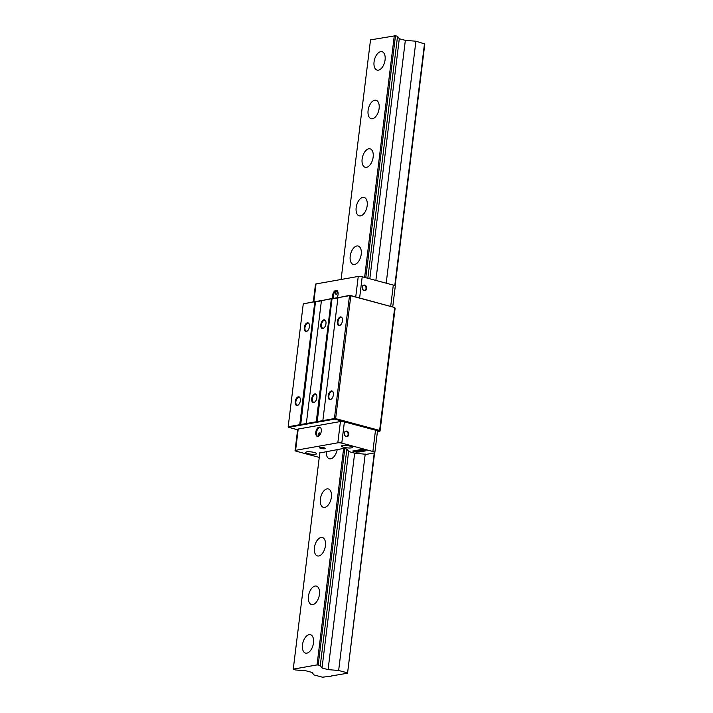 <?xml version="1.0" encoding="UTF-8"?>
<svg xmlns="http://www.w3.org/2000/svg" width="713" height="713" viewBox="0 0 713 713"><rect width="100%" height="100%" fill="white"/><g stroke="black" fill="none" stroke-linecap="round" stroke-linejoin="round"><path stroke-width="1.07" d="M374.245 452.951L347.552 673.224L331.34 675.969M395.118 285.86L424.823 43.956L415.911 41.22L405.349 40.356L399.298 38.734L397.542 36.301L395.492 35.748L370.519 39.875L341.099 279.478M343.621 448.415L317.035 664.917L293.257 669.142L295.512 669.962L306.073 670.835L312.125 672.457L313.88 674.89L322.481 677.198L331.322 676.111M347.552 673.224L374.619 452.808M293.257 669.142L319.843 452.639M394.298 35.65L364.619 277.402M302.481 644.873A9.527 5.223 105 0 1 310.458 634.686A9.527 5.223 105 0 1 313.034 645.247A9.527 5.223 105 0 1 305.521 653.099A9.527 5.223 105 0 1 302.481 644.873M308.453 596.291A9.527 5.223 105 0 1 316.42 586.104A9.527 5.223 105 0 1 319.005 596.665A9.527 5.223 105 0 1 311.483 604.517A9.527 5.223 105 0 1 308.453 596.291M314.415 547.709A9.527 5.223 105 0 1 322.383 537.522A9.527 5.223 105 0 1 324.968 548.074A9.527 5.223 105 0 1 317.454 555.935A9.527 5.223 105 0 1 314.415 547.709M320.378 499.118A9.527 5.223 105 0 1 328.354 488.94A9.527 5.223 105 0 1 330.93 499.492A9.527 5.223 105 0 1 323.417 507.353A9.527 5.223 105 0 1 320.378 499.118M337.204 449.555A9.527 5.223 105 0 1 329.379 458.771A9.527 5.223 105 0 1 326.26 451.498M350.208 256.208A9.527 5.223 105 0 1 358.176 246.021A9.527 5.223 105 0 1 360.76 256.582A9.527 5.223 105 0 1 353.247 264.434A9.527 5.223 105 0 1 350.208 256.208M356.17 207.626A9.527 5.223 105 0 1 364.147 197.439A9.527 5.223 105 0 1 366.723 208A9.527 5.223 105 0 1 359.209 215.852A9.527 5.223 105 0 1 356.17 207.626M362.133 159.044A9.527 5.223 105 0 1 370.109 148.857A9.527 5.223 105 0 1 372.694 159.409A9.527 5.223 105 0 1 365.172 167.27A9.527 5.223 105 0 1 362.133 159.044M368.104 110.453A9.527 5.223 105 0 1 376.072 100.275A9.527 5.223 105 0 1 378.656 110.827A9.527 5.223 105 0 1 371.143 118.688A9.527 5.223 105 0 1 368.104 110.453M374.067 61.871A9.527 5.223 105 0 1 382.043 51.693A9.527 5.223 105 0 1 384.619 62.245A9.527 5.223 105 0 1 377.106 70.106A9.527 5.223 105 0 1 374.067 61.871M347.249 672.796L338.648 670.487L328.087 669.623L322.035 668.001L320.28 665.568L318.221 665.015L344.807 448.539M317.035 664.917L318.221 665.015M365.778 277.714L395.492 35.748M320.28 665.568L346.857 449.083M367.837 278.266L397.542 36.301M424.511 43.529L394.788 285.637M338.648 670.487L365.225 454.021M386.196 283.195L415.911 41.22M328.087 669.623L354.664 453.138M375.867 280.423L405.349 40.356M322.035 668.001L348.639 451.356M369.824 278.801L399.298 38.734M297.624 429.77L288.622 427.31L334.629 419.137L379.129 430.893L379.503 431.418L377.4 431.784M315.155 301.474L303.266 303.872L315.814 301.528L314.825 301.813L299.736 424.707L288.177 426.757L288.774 427.524M321.652 300.494L315.814 301.528M331.67 298.542L321.429 300.645L332.329 298.595L331.34 298.881L316.251 421.775L299.736 424.707L299.95 425.296M338.158 297.562L332.329 298.595M335.565 419.217L350.823 295.77L394.708 307.535L349.833 295.316L337.944 297.713L349.504 295.654L334.415 418.549L316.251 421.775L316.465 422.363M288.622 427.31L288.177 426.757L303.266 303.872M300.61 425.349L315.485 301.866L321.411 300.815M306.893 424.235L306.456 423.691M306.786 424.083L306.34 423.531L321.429 300.645M317.125 422.417L332 298.934L337.926 297.882M323.408 421.303L322.962 420.759M323.301 421.151L322.855 420.599L337.944 297.713M334.629 419.137L334.415 418.549L335.734 418.656L379.619 430.429L379.129 430.893M379.503 431.418L380.056 431.035L379.619 430.429L394.708 307.535L395.145 308.141L380.056 431.035M337.32 321.723A4.465 2.451 -75 0 0 340.573 324.932A4.465 2.451 -75 0 0 342.32 318.417A4.465 2.451 -75 0 0 339.638 317.258A4.465 2.451 -75 0 0 337.32 321.723M328.23 395.751A4.465 2.451 -75 0 0 331.483 398.968A4.465 2.451 -75 0 0 333.238 392.453A4.465 2.451 -75 0 0 330.547 391.285A4.465 2.451 -75 0 0 328.23 395.751M349.833 295.316L350.76 295.396M311.715 398.683A4.465 2.451 -75 0 0 314.977 401.9A4.465 2.451 -75 0 0 316.724 395.385A4.465 2.451 -75 0 0 314.041 394.218A4.465 2.451 -75 0 0 311.715 398.683M320.805 324.656A4.465 2.451 -75 0 0 324.067 327.864A4.465 2.451 -75 0 0 325.814 321.349A4.465 2.451 -75 0 0 323.123 320.19A4.465 2.451 -75 0 0 320.805 324.656M295.2 401.615A4.465 2.451 -75 0 0 298.462 404.832A4.465 2.451 -75 0 0 300.209 398.317A4.465 2.451 -75 0 0 297.526 397.15A4.465 2.451 -75 0 0 295.2 401.615M304.291 327.588A4.465 2.451 -75 0 0 307.553 330.805A4.465 2.451 -75 0 0 309.299 324.281A4.465 2.451 -75 0 0 306.617 323.123A4.465 2.451 -75 0 0 304.291 327.588M315.137 401.74A3.993 2.192 105 0 1 313.649 402.185A3.993 2.192 105 0 1 312.374 398.736A3.993 2.192 105 0 1 315.716 394.476A3.993 2.192 105 0 1 316.786 395.599M324.228 327.713A3.993 2.192 105 0 1 322.739 328.149A3.993 2.192 105 0 1 321.465 324.709A3.993 2.192 105 0 1 324.807 320.44A3.993 2.192 105 0 1 325.877 321.563M298.622 404.681A3.993 2.192 105 0 1 297.134 405.118A3.993 2.192 105 0 1 295.868 401.669A3.993 2.192 105 0 1 299.202 397.408A3.993 2.192 105 0 1 300.271 398.531M307.713 330.645A3.993 2.192 105 0 1 306.225 331.082A3.993 2.192 105 0 1 304.95 327.641A3.993 2.192 105 0 1 308.292 323.372A3.993 2.192 105 0 1 309.362 324.495M331.643 398.808A3.993 2.192 105 0 1 330.164 399.253A3.993 2.192 105 0 1 328.889 395.804A3.993 2.192 105 0 1 332.222 391.544A3.993 2.192 105 0 1 333.292 392.667M340.734 324.78A3.993 2.192 105 0 1 339.254 325.217A3.993 2.192 105 0 1 337.98 321.777A3.993 2.192 105 0 1 341.313 317.508A3.993 2.192 105 0 1 342.383 318.631M359.637 297.776L362.213 276.76A2.861 0.597 -173 0 0 358.256 276.439L316.028 283.934A2.861 0.597 -173 0 0 315.494 284.202L313.337 301.804M362.213 276.76L393.309 285.102L390.724 306.109M392.765 306.661L395.287 286.171A4.768 0.989 -173 0 0 393.309 285.102M364.432 285.646A2.344 1.898 -100.1 0 1 366.063 288.007A2.344 1.898 -100.1 0 1 364.566 290.227A2.344 1.898 -100.1 0 1 362.284 288.248A2.344 1.898 -100.1 0 1 363.746 285.61A2.344 1.898 -100.1 0 1 364.432 285.646M364.762 285.129A2.816 2.282 79.9 0 0 362.284 288.712A2.816 2.282 79.9 0 0 366.232 289.763A2.816 2.282 79.9 0 0 364.762 285.129M336.75 291.501A1.426 0.784 105 0 1 337.133 293.088A1.426 0.784 105 0 1 336.001 294.264A1.426 0.784 105 0 1 335.547 293.034A1.426 0.784 105 0 1 336.75 291.501L336.821 291.528A1.426 0.784 -75 0 0 335.627 293.052A1.426 0.784 -75 0 0 336.046 294.273M336.928 290.548A4.768 2.611 -75 0 0 333.336 295.69A4.768 2.611 -75 0 0 333.559 298.382M332.918 298.497A4.768 2.611 105 0 1 332.57 295.476A4.768 2.611 105 0 1 336.554 290.387A4.768 2.611 105 0 1 336.955 297.776M319.798 452.969L344.058 448.334L347.026 449.128L348.782 451.57L354.7 453.156L366.455 454.341L373.969 453.005A4.768 0.989 7 0 0 374.851 452.55A4.768 0.989 7 0 0 372.872 451.481L341.785 443.147L344.397 421.864A2.861 0.597 -173 0 0 340.44 421.535L298.212 429.039A2.861 0.597 -173 0 0 297.678 429.306L295.066 450.589A2.861 0.597 7 0 1 295.601 450.322L337.819 442.818A2.861 0.597 7 0 1 341.785 443.147M362.792 450.964L363.96 451.195L362.792 450.964M362.347 451.062L363.79 451.151M359.913 451.481L360.68 451.775M360.867 451.302L361.874 451.57M363.746 451.231L363.167 451.079M363.033 451.356L361.536 451.222L363.077 451.267M362.881 451.213L363.407 451.293L362.881 451.213M360.635 451.347L361.518 451.605L360.635 451.347M360.172 451.427L360.751 451.374M360.831 451.614L361.429 451.552M359.842 451.784L360.448 451.73M359.949 451.908L359.085 451.641L359.967 451.819M359.183 451.605L359.637 451.659M362.356 451.356L362.828 451.302M361.598 451.177L362.489 451.213M359.53 451.935L356.206 452.113L352.703 451.035L362.712 449.662L366.17 450.732L364.245 451.142L365.591 450.464L360.947 449.538L352.837 451.044L356.286 452.104L359.53 451.935M360.528 449.948L360.849 450.215C360.252 449.85 360.716 449.769 362.257 449.974L364.263 450.402L361.847 450.099L362.935 450.643L362.391 450.732L360.502 449.992M360.867 450.126L362.757 450.58M361.527 450.161L364.04 450.358M355.27 451.258L356.375 451.828L354.156 451.097L354.86 450.892L358.309 451.489A2.371 0.49 7 0 1 355.84 451.374L355.27 451.258M355.243 451.16L355.84 451.142M355.573 451.204L355.849 451.284A2.371 0.49 -173 0 0 358.069 451.427M354.183 451.053L356.785 451.668M358.577 450.964L357.454 450.821M358.354 450.874L357.4 450.866L358.354 450.874M356.366 450.687L359.655 451.097M358.969 450.768L356.348 450.732L358.969 450.768M359.762 450.848L361.999 450.723M360.413 451.115L358.042 450.384L360.502 450.277L359.548 450.447L362.017 450.776L360.421 451.026M359.548 450.447L360.297 450.224M358.078 450.34L360.511 450.714M319.255 457.398L296.251 451.231A2.861 0.597 7 0 1 295.066 450.589M350.083 446.133A5.481 1.141 7 0 1 352.356 447.363A5.481 1.141 7 0 1 349.343 448.005A5.481 1.141 7 0 1 343.755 447.256A5.481 1.141 7 0 1 341.474 446.026A5.481 1.141 7 0 1 344.486 445.384A5.481 1.141 7 0 1 350.083 446.133M314.308 452.488A5.481 1.141 7 0 1 316.581 453.718A5.481 1.141 7 0 1 313.568 454.359A5.481 1.141 7 0 1 307.971 453.611A5.481 1.141 7 0 1 305.699 452.381A5.481 1.141 7 0 1 308.711 451.739A5.481 1.141 7 0 1 314.308 452.488M324.112 447.826A2.816 0.588 -173 0 0 319.763 447.657A2.816 0.588 -173 0 0 322.41 448.7A2.816 0.588 -173 0 0 325.235 448.334A2.816 0.588 -173 0 0 324.112 447.826M345.948 436.222A2.344 1.898 -100.1 0 1 344.308 433.852A2.344 1.898 -100.1 0 1 345.814 431.641A2.344 1.898 -100.1 0 1 348.096 433.611A2.344 1.898 -100.1 0 1 346.634 436.249A2.344 1.898 -100.1 0 1 345.948 436.222M346.161 436.632A2.816 2.282 79.9 0 0 348.639 433.058A2.816 2.282 79.9 0 0 344.691 431.998A2.816 2.282 79.9 0 0 346.161 436.632M374.851 452.55L377.471 431.267A4.768 0.989 -173 0 0 375.493 430.197L344.397 421.864M324.78 448.049A2.344 0.49 7 0 1 322.481 448.138A2.344 0.49 7 0 1 320.271 447.497M319.424 432.916A1.426 0.784 -75 0 0 318.265 434.449A1.426 0.784 -75 0 0 318.684 435.67M319.843 434.137A1.426 0.784 105 0 1 318.64 435.661A1.426 0.784 105 0 1 318.256 434.083A1.426 0.784 105 0 1 319.388 432.907A1.426 0.784 105 0 1 319.843 434.137M320.137 427.319A4.768 2.611 -75 0 0 316.777 431.294A4.768 2.611 -75 0 0 317.695 436.418M321.278 431.276A4.768 2.611 105 0 1 317.294 436.365A4.768 2.611 105 0 1 316.002 431.089A4.768 2.611 105 0 1 319.763 427.158A4.768 2.611 105 0 1 321.278 431.276M358.256 276.439L355.76 296.733M313.845 301.706L316.028 283.934M375.493 430.197L372.872 451.481M295.601 450.322L298.212 429.039M340.44 421.535L337.819 442.818"/></g></svg>
